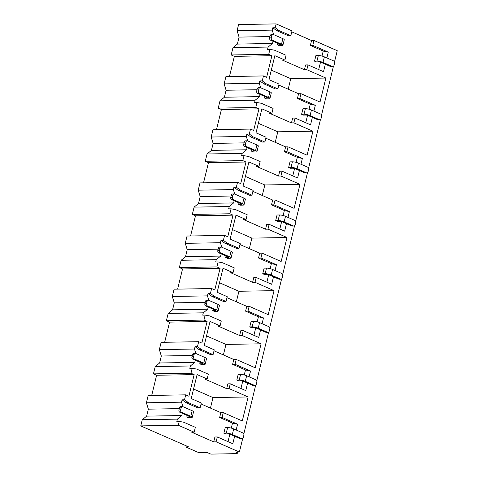 <?xml version="1.0" encoding="UTF-8"?>
<svg xmlns="http://www.w3.org/2000/svg" width="478" height="478" viewBox="0 0 478 478"><rect width="100%" height="100%" fill="white"/><g stroke="black" fill="none" stroke-linecap="round" stroke-linejoin="round"><path stroke-width="0.72" d="M213.72 441.875L216.122 441.833L239.4 452.033L235.791 452.098A4.78 1.028 13.7 0 1 237.303 453.281A4.78 1.028 13.7 0 1 236.102 453.658L210.834 454.1L207.392 452.594L198.973 452.738L186.014 447.061L188.9 447.008L140.759 425.91L178.3 425.253L194.17 432.208L191.762 432.249L213.72 441.875L214.909 436.994L217.317 436.952L216.122 441.833M312.773 45.362L328.272 52.156L323.224 51.038L310.365 45.404L312.773 45.362L313.962 40.481L337.241 50.68L334.492 61.949M310.365 45.404L311.554 40.522L313.962 40.481M304.432 69.746L306.84 69.704L308.011 64.888L305.603 64.93L304.432 69.746L282.48 60.126L284.888 60.085L274.838 55.675L268.989 79.671L279.038 84.074L277.861 88.89L275.459 88.932L263.82 83.829L259.841 80.931L262.249 80.89L266.228 83.787L277.861 88.89M309.039 109.205L310.264 104.186L297.412 98.552L298.583 93.742L300.991 93.7L320.033 102.047L325.882 78.051L290.749 78.667L271.307 70.147M297.412 98.552L299.814 98.51L300.991 93.7M291.472 122.9L293.88 122.858L295.057 118.042L292.65 118.084L291.472 122.9L269.52 113.274L271.928 113.232L273.099 108.422L261.466 103.32L256.979 102.513L254.571 102.555L255.138 100.219L259.53 96.622L260.062 94.435M296.085 162.359L297.31 157.34L284.452 151.705L285.629 146.889L288.031 146.848L307.073 155.195L312.923 131.205L277.79 131.814L258.353 123.294M284.452 151.705L286.86 151.663L288.031 146.848M278.519 176.047L280.927 176.006L282.098 171.196L279.69 171.238L278.519 176.047L256.567 166.428L258.974 166.386L260.146 161.57L248.506 156.473L244.019 155.661L241.617 155.703L242.185 153.366L246.576 149.769L247.108 147.588M283.125 215.506L284.35 210.493L271.498 204.859L272.669 200.043L275.077 200.001L294.119 208.348L299.969 184.353L264.836 184.968L245.393 176.448M271.498 204.859L273.9 204.817L275.077 200.001M265.559 229.201L267.967 229.159L269.144 224.343L266.736 224.385L265.559 229.201L243.607 219.575L246.015 219.533L247.186 214.724L235.552 209.621L231.065 208.814L228.657 208.856L229.225 206.52L233.617 202.923L234.148 200.736M270.172 268.66L271.39 263.641L258.538 258.006L259.715 253.197L262.117 253.155L281.16 261.502L287.009 237.506L251.876 238.116L232.439 229.595M258.538 258.006L260.946 257.965L262.117 253.155M252.605 282.349L255.013 282.307L256.184 277.497L253.776 277.539L252.605 282.349L230.653 272.729L233.061 272.687L234.232 267.871L222.593 262.775L218.105 261.962L215.703 262.004L216.271 259.668L220.663 256.071L221.195 253.89M257.212 321.808L258.437 316.795L245.584 311.16L246.756 306.344L249.163 306.302L268.206 314.649L274.055 290.654L238.922 291.269L219.48 282.749M245.584 311.16L247.986 311.118L249.163 306.302M239.645 335.502L242.053 335.46L243.23 330.645L240.822 330.686L239.645 335.502L217.693 325.882L220.101 325.841L221.272 321.025L209.639 315.922L205.152 315.116L202.744 315.157L203.311 312.821L207.703 309.224L208.235 307.043M244.258 374.961L245.477 369.942L232.625 364.308L233.796 359.498L236.204 359.456L255.246 367.803L261.096 343.807L225.963 344.423L206.526 335.903M232.625 364.308L235.033 364.266L236.204 359.456M226.691 388.656L229.099 388.614L230.271 383.798L227.863 383.84L226.691 388.656L204.739 379.03L207.147 378.988L197.091 374.585L191.242 398.58L201.298 402.984L200.121 407.794L197.713 407.842L186.079 402.739L182.1 399.835L184.508 399.793L188.487 402.697L200.121 407.794M231.298 428.115L232.523 423.096L219.671 417.461L220.842 412.645L223.25 412.604L242.292 420.951L248.142 396.961L213.009 397.571L193.566 389.05M219.671 417.461L222.073 417.419L223.25 412.604M276.774 30.682L279.182 30.64L290.821 35.736L288.413 35.778L276.774 30.682L272.801 27.778L275.209 27.736L279.182 30.64M229.099 388.614L248.142 396.961M247.592 383.123L245.77 390.592L230.271 383.798M235.033 364.266L250.532 371.059L249.122 376.849M242.053 335.46L261.096 343.807M260.546 329.969L258.729 337.438L243.23 330.645M247.986 311.118L263.486 317.912L262.075 323.696M255.013 282.307L274.055 290.654M273.506 276.822L271.683 284.291L256.184 277.497M260.946 257.965L276.445 264.758L275.035 270.542M267.967 229.159L287.009 237.506M286.459 223.668L284.643 231.137L269.144 224.343M273.9 204.817L289.399 211.611L287.989 217.394M280.927 176.006L299.969 184.353M299.419 170.515L297.597 177.989L282.098 171.196M286.86 151.663L302.359 158.457L300.949 164.241M293.88 122.858L312.923 131.205M312.373 117.367L310.557 124.836L295.057 118.042M299.814 98.51L315.313 105.303L313.903 111.093M306.84 69.704L325.882 78.051M325.333 64.213L323.51 71.682L308.011 64.888M328.272 52.156L326.862 57.94M239.4 452.033L242.728 438.386M243.792 434.006L255.682 385.232M256.752 380.858L268.642 332.085M269.706 327.705L281.596 278.931M282.665 274.557L294.556 225.783M295.619 221.404L307.509 172.63M308.579 168.25L320.469 119.476M321.533 115.102L333.423 66.328M234.632 436.271L232.816 443.745L217.317 436.952M222.073 417.419L237.572 424.213L236.162 429.997M210.445 408.093L213.009 397.571M220.842 412.645L201.053 403.976M268.098 47.065L232.965 47.681L231.185 54.97L268.726 54.313L269.933 49.359L267.531 49.401L268.098 47.065L272.49 43.468L273.022 41.287M273.601 34.595A1.84 1.386 89 0 0 273.141 34.5A1.84 1.386 89 0 0 271.851 35.76L271.343 37.852A1.84 1.386 89 0 0 272.239 40.176L281.494 44.233L282.856 38.652L273.601 34.595L272.227 30.114L272.801 27.778M291.771 31.847L311.554 40.522M323.224 51.038L321.999 56.051M320.505 62.176L318.701 69.579M324.383 56.852A4.41 0.95 13.7 0 0 318.318 55.514L315.916 55.556L314.554 61.136L316.406 61.949L318.808 61.907A1.84 0.394 13.7 0 1 321.335 62.463L330.591 66.52A1.84 1.386 -91 0 0 331.051 66.615L332.736 66.585A1.84 1.386 89 0 0 334.026 65.325L334.534 63.233A1.84 1.386 89 0 0 333.638 60.909L324.383 56.852L323.02 62.433L332.276 66.49A1.84 1.386 89 0 0 332.736 66.585M277.885 43.42L277.527 44.902L279.373 45.715L281.781 45.673A4.41 0.95 -166.3 0 0 282.892 45.326A4.41 0.95 -166.3 0 0 281.494 44.233M260.647 87.749L259.273 83.268L259.841 80.931M298.583 93.742L278.794 85.066M307.551 115.323L305.747 122.727M311.423 110.006A4.41 0.95 13.7 0 0 305.364 108.661L302.956 108.703L301.594 114.284L303.446 115.096L305.854 115.055A1.84 0.394 13.7 0 1 308.382 115.616L317.637 119.673A1.84 1.386 -91 0 0 318.091 119.763L319.776 119.733A1.84 1.386 89 0 0 321.067 118.478L321.58 116.387A1.84 1.386 89 0 0 320.684 114.063L311.423 110.006L310.067 115.586L319.322 119.643A1.84 1.386 89 0 0 319.776 119.733M264.932 96.568L264.567 98.056L266.419 98.868L268.827 98.827A4.41 0.95 -166.3 0 0 269.939 98.48A4.41 0.95 -166.3 0 0 268.54 97.381L269.897 91.806A4.41 0.95 13.7 0 1 271.295 92.899L269.939 98.48M247.688 140.896A1.84 1.386 89 0 0 247.228 140.801A1.84 1.386 89 0 0 245.937 142.062L245.429 144.153A1.84 1.386 89 0 0 246.325 146.477L255.581 150.534L256.943 144.953L247.688 140.896L246.313 136.415L246.887 134.079L249.295 134.037L253.268 136.941L264.908 142.044L262.5 142.086L250.86 136.983L246.887 134.079M285.629 146.889L265.84 138.22M294.591 168.477L292.787 175.88M298.469 163.153A4.41 0.95 13.7 0 0 292.405 161.815L289.997 161.857L288.64 167.437L290.493 168.25L292.894 168.208A1.84 0.394 13.7 0 1 295.422 168.764L304.677 172.821A1.84 1.386 -91 0 0 305.137 172.916L306.822 172.887A1.84 1.386 89 0 0 308.113 171.632L308.621 169.535A1.84 1.386 89 0 0 307.724 167.21L298.469 163.153L297.107 168.734L306.362 172.791A1.84 1.386 89 0 0 306.822 172.887M251.972 149.722L251.613 151.209L253.46 152.016L255.867 151.974A4.41 0.95 -166.3 0 0 256.979 151.628A4.41 0.95 -166.3 0 0 255.581 150.534M234.728 194.05A1.84 1.386 89 0 0 234.274 193.954A1.84 1.386 89 0 0 232.983 195.209L232.469 197.306A1.84 1.386 89 0 0 233.366 199.631L242.627 203.688L243.983 198.107L234.728 194.05L233.36 189.569L233.927 187.233L236.335 187.191L240.315 190.089L251.948 195.191L249.546 195.233L237.907 190.13L233.927 187.233M272.669 200.043L252.88 191.367M281.638 221.625L279.833 229.028M285.509 216.307A4.41 0.95 13.7 0 0 279.451 214.969L277.043 215.01L275.681 220.591L277.533 221.398L279.941 221.356A1.84 0.394 13.7 0 1 282.468 221.917L291.723 225.975A1.84 1.386 -91 0 0 292.178 226.07L293.862 226.04A1.84 1.386 89 0 0 295.153 224.78L295.667 222.688A1.84 1.386 89 0 0 294.771 220.364L285.509 216.307L284.153 221.888L293.408 225.945A1.84 1.386 89 0 0 293.862 226.04M239.018 202.869L238.653 204.357L240.506 205.17L242.914 205.128A4.41 0.95 -166.3 0 0 244.025 204.781A4.41 0.95 -166.3 0 0 242.627 203.688M221.78 247.204L220.4 242.722L220.973 240.38L223.375 240.338L227.355 243.242L238.994 248.345L236.586 248.387L224.947 243.284L220.973 240.38M259.715 253.197L239.926 244.521M268.678 274.778L266.873 282.181M272.556 269.461A4.41 0.95 13.7 0 0 266.491 268.116L264.083 268.158L262.727 273.739L264.579 274.551L266.981 274.509A1.84 0.394 13.7 0 1 269.508 275.065L278.764 279.122A1.84 1.386 -91 0 0 279.224 279.218L280.909 279.188A1.84 1.386 89 0 0 282.199 277.933L282.707 275.836A1.84 1.386 89 0 0 281.811 273.518L272.556 269.461L271.193 275.035L280.449 279.098A1.84 1.386 89 0 0 280.909 279.188M226.058 256.023L225.694 257.511L227.546 258.323L229.954 258.281A4.41 0.95 -166.3 0 0 231.065 257.935A4.41 0.95 -166.3 0 0 229.667 256.835L231.029 251.255A4.41 0.95 13.7 0 1 232.428 252.354L231.065 257.935M208.814 300.351A1.84 1.386 89 0 0 208.36 300.256A1.84 1.386 89 0 0 207.07 301.516L206.556 303.608A1.84 1.386 89 0 0 207.452 305.932L216.713 309.989L218.07 304.408L208.814 300.351L207.446 295.87L208.014 293.534L210.422 293.492L214.401 296.396L226.034 301.493L223.632 301.534L211.993 296.438L208.014 293.534M246.756 306.344L226.966 297.675M255.724 327.932L253.92 335.335M259.596 322.608A4.41 0.95 13.7 0 0 253.537 321.27L251.129 321.312L249.767 326.892L251.619 327.705L254.027 327.657A1.84 0.394 13.7 0 1 256.555 328.219L265.81 332.276A1.84 1.386 -91 0 0 266.264 332.371L267.949 332.341A1.84 1.386 89 0 0 269.239 331.081L269.753 328.989A1.84 1.386 89 0 0 268.857 326.665L259.596 322.608L258.24 328.189L267.495 332.246A1.84 1.386 89 0 0 267.949 332.341M213.104 309.176L212.74 310.658L214.592 311.471L217 311.429A4.41 0.95 -166.3 0 0 218.111 311.082A4.41 0.95 -166.3 0 0 216.713 309.989M190.358 365.975L155.225 366.584L153.444 373.874L190.985 373.216L192.192 368.269L189.79 368.311L190.358 365.975L194.749 362.378L195.281 360.191M195.861 353.499A1.84 1.386 89 0 0 195.4 353.409A1.84 1.386 89 0 0 194.11 354.664L193.602 356.755A1.84 1.386 89 0 0 194.498 359.08L203.753 363.137L205.116 357.562L195.861 353.499L194.486 349.024L195.06 346.687L197.462 346.646L201.441 349.543L213.08 354.646L210.673 354.688L199.033 349.585L195.06 346.687M233.796 359.498L214.013 350.822M242.764 381.08L240.96 388.483M246.642 375.762A4.41 0.95 13.7 0 0 240.577 374.417L238.169 374.459L236.813 380.04L238.665 380.852L241.067 380.811A1.84 0.394 13.7 0 1 243.595 381.372L252.85 385.429A1.84 1.386 -91 0 0 253.31 385.519L254.995 385.489A1.84 1.386 89 0 0 256.286 384.234L256.794 382.143A1.84 1.386 89 0 0 255.897 379.819L246.642 375.762L245.28 381.342L254.535 385.399A1.84 1.386 89 0 0 254.995 385.489M200.145 362.324L199.78 363.812L201.632 364.624L204.04 364.583A4.41 0.95 -166.3 0 0 205.152 364.236A4.41 0.95 -166.3 0 0 203.753 363.137M229.81 434.233L228.006 441.636M194.17 432.208L195.359 427.326L183.725 422.223L179.238 421.417L176.83 421.459L177.398 419.122L181.789 415.525L182.321 413.345M182.901 406.653A1.84 1.386 89 0 0 182.441 406.557A1.84 1.386 89 0 0 181.156 407.818L180.642 409.909A1.84 1.386 89 0 0 181.538 412.233L190.8 416.29L192.156 410.71L182.901 406.653L181.532 402.171L182.1 399.835M233.682 428.909A4.41 0.95 13.7 0 0 227.624 427.571L225.216 427.613L223.853 433.193L225.706 434.006L228.114 433.964A1.84 0.394 13.7 0 1 230.641 434.52L239.896 438.577A1.84 1.386 -91 0 0 240.35 438.673L242.035 438.643A1.84 1.386 89 0 0 243.326 437.382L243.84 435.291A1.84 1.386 89 0 0 242.938 432.966L233.682 428.909L232.32 434.49L241.581 438.547A1.84 1.386 89 0 0 242.035 438.643M187.191 415.478L186.826 416.965L188.679 417.772L191.086 417.73A4.41 0.95 -166.3 0 0 192.198 417.384A4.41 0.95 -166.3 0 0 190.8 416.29M271.851 35.76L270.166 35.79A1.84 1.386 -91 0 1 271.456 34.53L273.141 34.5M270.166 35.79L269.658 37.882A1.84 1.386 -91 0 0 270.554 40.206L279.809 44.263A1.84 0.394 13.7 0 1 280.395 44.717A1.84 0.394 13.7 0 1 279.929 44.86L277.527 44.902M282.856 38.652A4.41 0.95 13.7 0 1 284.255 39.746L282.892 45.326M314.554 61.136L316.962 61.094A4.41 0.95 -166.3 0 1 323.02 62.433M258.897 88.908L257.212 88.938A1.84 1.386 -91 0 1 258.502 87.683L260.187 87.653A1.84 1.386 89 0 0 258.897 88.908L258.383 91.005A1.84 1.386 89 0 0 259.279 93.324L268.54 97.381M257.212 88.938L256.698 91.029A1.84 1.386 -91 0 0 257.594 93.353L266.855 97.41A1.84 0.394 13.7 0 1 267.435 97.871A1.84 0.394 13.7 0 1 266.975 98.014L264.567 98.056M269.897 91.806L260.641 87.743A1.84 1.386 89 0 0 260.187 87.653M301.594 114.284L304.002 114.242A4.41 0.95 -166.3 0 1 310.067 115.586M245.937 142.062L244.252 142.091A1.84 1.386 -91 0 1 245.543 140.831L247.228 140.801M244.252 142.091L243.744 144.183A1.84 1.386 -91 0 0 244.64 146.507L253.896 150.564A1.84 0.394 13.7 0 1 254.481 151.018A1.84 0.394 13.7 0 1 254.015 151.168L251.613 151.209M256.943 144.953A4.41 0.95 13.7 0 1 258.341 146.047L256.979 151.628M288.64 167.437L291.048 167.396A4.41 0.95 -166.3 0 1 297.107 168.734M232.983 195.209L231.298 195.239A1.84 1.386 -91 0 1 232.589 193.984L234.274 193.954M231.298 195.239L230.784 197.336A1.84 1.386 -91 0 0 231.681 199.661L240.942 203.718A1.84 0.394 13.7 0 1 241.521 204.172A1.84 0.394 13.7 0 1 241.061 204.315L238.653 204.357M243.983 198.107A4.41 0.95 13.7 0 1 245.381 199.201L244.025 204.781M275.681 220.591L278.088 220.543A4.41 0.95 -166.3 0 1 284.153 221.888M220.023 248.363L218.338 248.393A1.84 1.386 -91 0 1 219.629 247.132L221.314 247.108A1.84 1.386 89 0 0 220.023 248.363L219.516 250.454A1.84 1.386 89 0 0 220.412 252.778L229.667 256.835M218.338 248.393L217.831 250.484A1.84 1.386 -91 0 0 218.727 252.808L227.982 256.865A1.84 0.394 13.7 0 1 228.568 257.325A1.84 0.394 13.7 0 1 228.102 257.469L225.694 257.511M231.029 251.255L221.774 247.198A1.84 1.386 89 0 0 221.314 247.108M262.727 273.739L265.135 273.697A4.41 0.95 -166.3 0 1 271.193 275.035M207.07 301.516L205.385 301.546A1.84 1.386 -91 0 1 206.675 300.286L208.36 300.256M205.385 301.546L204.871 303.638A1.84 1.386 -91 0 0 205.767 305.962L215.028 310.019A1.84 0.394 13.7 0 1 215.608 310.473A1.84 0.394 13.7 0 1 215.148 310.616L212.74 310.658M218.07 304.408A4.41 0.95 13.7 0 1 219.468 305.502L218.111 311.082M249.767 326.892L252.175 326.85A4.41 0.95 -166.3 0 1 258.24 328.189M194.11 354.664L192.425 354.694A1.84 1.386 -91 0 1 193.715 353.439L195.4 353.409M192.425 354.694L191.917 356.785A1.84 1.386 -91 0 0 192.813 359.109L202.069 363.166A1.84 0.394 13.7 0 1 202.654 363.627A1.84 0.394 13.7 0 1 202.188 363.77L199.78 363.812M205.116 357.562A4.41 0.95 13.7 0 1 206.514 358.655L205.152 364.236M236.813 380.04L239.221 379.998A4.41 0.95 -166.3 0 1 245.28 381.342M181.156 407.818L179.471 407.848A1.84 1.386 -91 0 1 180.762 406.587L182.441 406.557M179.471 407.848L178.957 409.939A1.84 1.386 -91 0 0 179.853 412.263L189.115 416.32A1.84 0.394 13.7 0 1 189.694 416.774A1.84 0.394 13.7 0 1 189.234 416.918L186.826 416.965M192.156 410.71A4.41 0.95 13.7 0 1 193.554 411.803L192.198 417.384M223.853 433.193L226.261 433.152A4.41 0.95 -166.3 0 1 232.32 434.49M288.186 89.183L290.749 78.667M290.821 35.736L292.01 30.855L276.141 23.9L275.209 27.736M284.888 60.085L286.059 55.269L274.42 50.166L269.933 49.359M264.908 142.044L266.079 137.228L256.029 132.824L261.878 108.829L271.928 113.232M251.948 195.191L253.125 190.381L243.075 185.972L248.919 161.976L258.974 166.386M238.994 248.345L240.165 243.529L230.115 239.125L235.965 215.13L246.015 219.533M226.034 301.493L227.211 296.683L217.161 292.273L223.005 268.283L233.061 272.687M213.08 354.646L214.252 349.83L204.202 345.427L210.051 321.431L220.101 325.841M207.147 378.988L208.318 374.178L196.679 369.076L192.192 368.269M178.3 425.253L179.238 421.417M262.249 80.89L263.456 75.936L266.628 77.328L271.898 55.705L234.363 56.356L231.185 54.97M268.726 54.313L271.898 55.705M249.295 134.037L250.502 129.084L253.675 130.476L258.945 108.853L221.404 109.51L218.231 108.118L255.772 107.46L258.945 108.853M255.772 107.46L256.979 102.513M236.335 187.191L237.542 182.238L240.715 183.63L245.985 162.006L208.45 162.663L205.271 161.271L242.812 160.614L245.985 162.006M242.812 160.614L244.019 155.661M223.375 240.338L224.588 235.391L227.761 236.777L233.031 215.154L195.49 215.811L192.317 214.419L229.858 213.768L233.031 215.154M229.858 213.768L231.065 208.814M210.422 293.492L211.629 288.539L214.801 289.931L220.071 268.307L182.536 268.965L179.358 267.572L216.898 266.915L220.071 268.307M216.898 266.915L218.105 261.962M197.462 346.646L198.675 341.692L201.847 343.085L207.117 321.461L169.576 322.112L166.404 320.726L203.945 320.069L207.117 321.461M203.945 320.069L205.152 315.116M184.508 399.793L185.715 394.84L188.888 396.232L194.158 374.609L156.623 375.266L153.444 373.874M190.985 373.216L194.158 374.609M269.974 36.567L239.054 37.105L237.094 30.729L272.227 30.114M237.094 30.729L238.6 24.557L276.141 23.9M140.759 425.91L142.265 419.738L177.398 419.122M218.231 108.118L220.005 100.828L224.397 97.231L226.1 90.258L224.14 83.877L225.915 76.594L263.456 75.936M224.14 83.877L259.273 83.268M220.005 100.828L255.138 100.219M205.271 161.271L207.052 153.982L211.437 150.385L213.14 143.412L211.18 137.031L212.961 129.741L250.502 129.084M211.18 137.031L246.313 136.415M207.052 153.982L242.185 153.366M192.317 214.419L194.092 207.129L198.484 203.538L200.186 196.56L198.227 190.184L200.001 182.895L237.542 182.238M198.227 190.184L233.36 189.569M194.092 207.129L229.225 206.52M179.358 267.572L181.138 260.283L185.524 256.686L187.227 249.713L185.267 243.332L187.047 236.042L224.588 235.391M185.267 243.332L220.4 242.722M181.138 260.283L216.271 259.668M166.404 320.726L168.178 313.437L172.57 309.84L174.273 302.861L172.313 296.485L174.088 289.196L211.629 288.539M172.313 296.485L207.446 295.87M168.178 313.437L203.311 312.821M155.225 366.584L159.61 362.987L161.313 356.014L159.353 349.633L161.134 342.35L198.675 341.692M159.353 349.633L194.486 349.024M142.265 419.738L146.656 416.141L148.359 409.168L146.399 402.787L148.174 395.497L185.715 394.84M146.399 402.787L181.532 402.171M232.965 47.681L237.357 44.084L239.054 37.105M229.446 76.528L234.363 56.356M216.486 129.681L221.404 109.51M203.532 182.829L208.45 162.663M190.573 235.983L195.49 215.811M177.619 289.136L182.536 268.965M164.659 342.284L169.576 322.112M151.705 395.437L156.623 375.266M186.014 447.061L186.301 445.872M272.49 43.468L237.357 44.084M257.021 89.721L226.1 90.258M259.53 96.622L224.397 97.231M244.061 142.868L213.14 143.412M246.576 149.769L211.437 150.385M231.107 196.022L200.186 196.56M233.617 202.923L198.484 203.538M218.147 249.169L187.227 249.713M220.663 256.071L185.524 256.686M205.193 302.323L174.273 302.861M207.703 309.224L172.57 309.84M192.234 355.477L161.313 356.014M194.749 362.378L159.61 362.987M179.28 408.624L148.359 409.168M181.789 415.525L146.656 416.141M232.523 423.096L237.572 424.213M186.079 402.739L188.487 402.697M263.82 83.829L266.228 83.787M310.264 104.186L315.313 105.303M250.86 136.983L253.268 136.941M297.31 157.34L302.359 158.457M237.907 190.13L240.315 190.089M284.35 210.493L289.399 211.611M224.947 243.284L227.355 243.242M271.39 263.641L276.445 264.758M211.993 296.438L214.401 296.396M258.437 316.795L263.486 317.912M199.033 349.585L201.441 349.543M245.477 369.942L250.532 371.059M275.226 142.336L277.79 131.814M262.273 195.484L264.836 184.968M249.313 248.638L251.876 238.116M236.359 301.785L238.922 291.269M223.399 354.939L225.963 344.423M280.048 44.376L279.929 44.86M272.239 40.176L270.554 40.206M271.343 37.852L269.658 37.882M332.276 66.49L330.591 66.52M318.318 55.514L316.962 61.094M267.094 97.53L266.975 98.014M259.279 93.324L257.594 93.353M258.383 91.005L256.698 91.029M319.322 119.643L317.637 119.673M305.364 108.661L304.002 114.242M254.135 150.678L254.015 151.168M246.325 146.477L244.64 146.507M245.429 144.153L243.744 144.183M306.362 172.791L304.677 172.821M292.405 161.815L291.048 167.396M241.181 203.831L241.061 204.315M233.366 199.631L231.681 199.661M232.469 197.306L230.784 197.336M293.408 225.945L291.723 225.975M279.451 214.969L278.088 220.543M228.221 256.979L228.102 257.469M220.412 252.778L218.727 252.808M219.516 250.454L217.831 250.484M280.449 279.098L278.764 279.122M266.491 268.116L265.135 273.697M215.267 310.132L215.148 310.616M207.452 305.932L205.767 305.962M206.556 303.608L204.871 303.638M267.495 332.246L265.81 332.276M253.537 321.27L252.175 326.85M202.308 363.286L202.188 363.77M194.498 359.08L192.813 359.109M193.602 356.755L191.917 356.785M254.535 385.399L252.85 385.429M240.577 374.417L239.221 379.998M189.354 416.434L189.234 416.918M181.538 412.233L179.853 412.263M180.642 409.909L178.957 409.939M241.581 438.547L239.896 438.577M227.624 427.571L226.261 433.152M237.303 453.281L237.602 452.063"/></g></svg>
